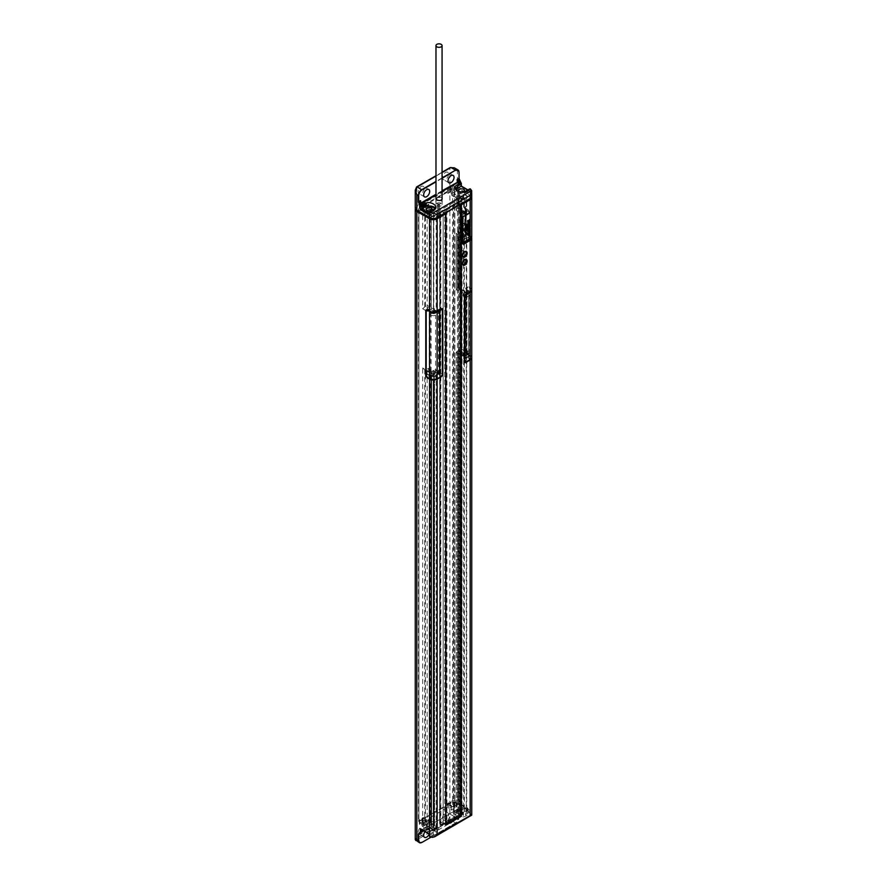 <?xml version="1.0" encoding="UTF-8"?>
<svg xmlns="http://www.w3.org/2000/svg" width="887" height="887" viewBox="0 0 887 887"><rect width="100%" height="100%" fill="white"/><g stroke="black" fill="none" stroke-linecap="round" stroke-linejoin="round"><path stroke-width="0.67" stroke-dasharray="4.43 3.33" d="M467.937 229.666L469.522 228.746L470.055 226.684M467.604 223.18L469.855 221.883L469.855 219.3M468.236 222.393L467.892 220.431M469.145 221.861L468.802 220.198M467.604 226.628L469.855 225.32L469.522 222.859M468.779 230.786L469.855 229.345M469.123 232.782L468.081 233.381L469.855 230.775M467.604 234.09L469.855 232.361M467.604 231.296L469.423 231.429M471.585 237.516A5.355 3.093 0 0 0 470.165 236.064L467.072 234.279A2.428 1.408 -120 0 1 465.353 231.296L465.353 207.458L464.666 208.245L465.786 206.383A2.428 1.408 -120 0 0 465.697 206.981L465.697 230.021A2.428 1.408 -120 0 0 467.416 233.004L470.165 234.589A5.355 3.093 180 0 1 471.74 236.785M471.629 196.903A5.355 3.093 0 0 0 470.165 195.34L457.437 187.989A5.355 3.093 0 0 0 449.864 187.989L416.835 207.059A5.355 3.093 0 0 0 415.371 208.622M471.74 289.905A5.355 3.093 0 0 0 470.165 287.721L468.103 286.523A2.428 1.408 -120 0 0 466.884 286.412A2.428 1.408 -120 0 0 466.385 287.521L466.385 351.496A2.428 1.408 -120 0 0 468.103 354.478L470.165 355.665A5.355 3.093 180 0 1 471.718 357.605M465.52 213.712L464.322 213.667L465.52 214.709L465.52 213.712L463.114 215.109A2.428 1.408 -60 0 0 461.395 218.08L461.395 236.796A2.428 1.408 -60 0 0 461.562 237.561A2.428 1.408 -60 0 0 463.114 237.794L465.52 236.397L465.52 235.41L463.901 236.341A2.339 1.353 -60 0 1 462.737 236.463A2.339 1.353 -60 0 1 462.249 235.388L463.291 235.986L463.291 219.1A2.339 1.353 120 0 1 464.943 216.24L468.624 214.111A3.16 1.829 0 0 0 469.545 212.813L469.545 211.561A3.16 1.829 180 0 0 468.624 210.263L465.243 207.957A1.186 0.687 -120 0 0 465.176 208.29L465.176 207.447A2.217 1.286 60 0 1 465.265 206.904L465.786 206.383A2.428 1.408 -120 0 0 465.353 207.458M465.697 206.981A2.195 1.264 180 0 0 465.176 207.447L465.176 230.498A2.195 1.264 180 0 1 465.697 230.021M464.666 230.62L464.766 231.263L465.176 230.498A2.217 1.286 60 0 0 466.75 233.214L469.5 234.8A2.195 1.264 120 0 0 470.165 234.589L470.165 195.34M464.766 231.263L464.766 208.9L468.447 211.627A2.916 1.685 0 0 1 469.301 212.813A2.916 1.685 0 0 1 468.447 214.011L464.766 216.14A2.339 1.353 -60 0 0 463.114 219L463.114 238.148L462.426 237.749A2.428 1.408 120 0 0 462.925 238.869A2.428 1.408 120 0 0 464.145 238.747L466.263 237.528A1.552 0.898 0 0 0 466.717 236.884A1.552 0.898 0 0 0 465.93 236.108A1.552 0.898 0 0 0 464.356 236.119A5.355 3.093 0 0 1 461.55 236.574L460.431 235.931L461.029 234.645A2.096 1.209 0 0 0 463.047 234.334L463.657 233.07L460.087 232.627A2.096 1.209 0 0 0 459.477 233.481A2.096 1.209 0 0 0 459.544 233.791L459.544 290.215L456.472 288.951L456.217 290.26L456.217 233.492A5.355 3.093 0 0 0 456.217 233.492A5.355 3.093 0 0 1 457.781 231.296A2.428 1.408 120 0 0 458.468 230.731L458.468 227.715L465.353 231.695L465.176 229.522A2.339 1.353 -120 0 0 466.828 232.394L464.555 231.075L464.056 232.183A1.641 0.942 -120 0 1 463.679 230.964L463.679 229.578L461.905 228.558L461.905 212.658L463.114 211.96L463.114 227.859L461.905 228.558M465.353 231.296L464.644 232.294L465.353 233.281L465.353 209.443A2.428 1.408 120 0 1 465.542 208.434M466.728 292.089L468.447 291.102A2.428 1.408 -120 0 0 467.227 290.98A2.428 1.408 -120 0 0 466.728 292.089L466.728 351.296A2.428 1.408 -120 0 0 468.447 354.279A2.916 1.685 180 0 1 469.301 355.465A2.916 1.685 180 0 1 468.447 356.663L464.455 359.368L464.455 295.393L468.447 293.087A2.916 1.685 0 0 0 469.301 291.89A2.916 1.685 0 0 0 468.447 290.703L468.447 291.102A2.916 1.685 180 0 1 469.301 292.289A2.916 1.685 180 0 1 468.447 293.486L466.385 294.672L465.697 294.273L466.263 293.952A1.552 0.898 0 0 0 466.717 293.309A1.552 0.898 0 0 0 465.93 292.533A1.552 0.898 0 0 0 464.356 292.544L464.356 236.119M461.029 234.645L461.029 291.069L460.431 292.688L461.55 293.342L463.214 292.843A5.355 3.093 0 0 0 464.356 292.544M461.029 291.069A2.096 1.209 0 0 0 463.047 290.759L463.624 290.271L466.041 291.668L467.227 290.98M468.447 356.663L466.385 357.849A2.428 1.408 -60 0 1 465.165 357.971A2.428 1.408 -60 0 1 464.666 356.862L464.666 297.655A2.428 1.408 -60 0 1 466.385 294.672M467.072 234.279A2.428 1.408 -60 0 1 465.852 234.401L468.957 236.186A2.428 1.408 -60 0 0 470.165 236.064L470.165 287.721A2.428 1.408 -60 0 0 468.447 290.703L466.385 289.506L466.385 353.481L468.447 354.678L466.041 355.665L463.047 353.935A2.096 1.209 0 0 1 461.029 354.257L461.029 807.68L460.431 808.955L461.55 809.598A5.355 3.093 0 0 0 464.356 809.144A1.552 0.898 180 0 1 465.93 809.132A1.552 0.898 180 0 1 466.717 809.92A1.552 0.898 180 0 1 466.263 810.552L466.263 357.128L465.697 357.461A2.428 1.408 -60 0 1 464.478 357.572A2.428 1.408 -60 0 1 463.979 356.463L463.979 297.256A2.428 1.408 -60 0 1 465.697 294.273M465.176 229.522L465.331 211.938L464.023 211.494L465.353 212.259A2.428 1.408 60 0 1 465.697 212.425L465.952 213.068A1.552 0.898 0 0 1 466.717 213.845A1.552 0.898 0 0 1 466.263 214.477L464.078 215.741A2.339 1.353 -60 0 0 462.426 218.601L462.426 237.749M466.263 810.552L467.416 809.886L467.416 811.117L435.073 829.788A2.428 1.408 180 0 1 431.625 829.788L428.643 828.07A2.916 1.685 0 0 0 429.973 828.048L433 829.788A0.976 0.565 180 0 0 434.386 829.788L434.73 829.589A7.783 4.49 0 0 0 436.958 826.895A0.976 0.565 0 0 0 438.621 827.349L463.18 813.168A0.976 0.565 0 0 0 462.393 812.215A7.783 4.49 0 0 0 467.072 810.918L467.416 810.718A0.976 0.565 180 0 0 467.704 810.319L467.704 809.731A0.976 0.565 0 0 0 467.416 809.332L464.389 807.58A2.916 1.685 180 0 1 461.185 808.811A2.916 1.685 180 0 1 458.646 807.148A2.916 1.685 180 0 1 460.808 805.518L457.781 803.766A0.976 0.565 0 0 0 456.406 803.766L456.062 803.966A7.783 4.49 0 0 0 454.399 805.385L451.239 807.347L454.089 804.908A7.783 4.49 0 0 0 453.778 806.15A7.783 4.49 0 0 0 454.089 807.392L451.926 806.15M430.35 822.737L430.35 368.981L429.763 370.589L429.763 824.012L430.35 822.737L429.23 822.094A5.355 3.093 0 0 0 425.438 823.003L424.751 823.391A1.464 0.843 0 0 1 422.678 823.391L431.625 828.558A2.428 1.408 180 0 0 435.073 828.558L436.216 827.893A1.552 0.898 180 0 1 434.519 828.092A1.552 0.898 180 0 1 433.566 827.261A1.552 0.898 180 0 1 433.787 826.795A5.355 3.093 0 0 0 434.575 825.187A5.355 3.093 0 0 0 434.575 825.176L434.575 371.409L434.308 372.717L431.936 371.343L433.455 370.766L434.575 371.409L434.575 825.187L433.455 824.533L433.455 370.766M433.787 826.795L433.787 373.372A1.552 0.898 0 0 0 433.566 373.837A1.552 0.898 0 0 0 434.519 374.669A1.552 0.898 0 0 0 436.216 374.469L436.792 374.148A2.428 1.408 120 0 0 438.511 371.165L438.511 311.958A2.428 1.408 120 0 0 438.012 310.849A2.428 1.408 120 0 0 436.792 310.96L436.216 311.293L436.216 216.528A1.552 0.898 180 0 1 434.519 216.716A1.552 0.898 180 0 1 433.566 215.885A1.552 0.898 180 0 1 433.787 215.419A5.355 3.093 0 0 0 434.053 215.142A5.111 2.949 180 0 1 428.343 216.217A5.111 2.949 180 0 1 424.795 213.412A5.111 2.949 180 0 1 426.924 211.017A5.355 3.093 0 0 0 425.438 211.627L424.751 212.026A1.464 0.843 180 0 1 422.678 212.026L418.897 209.842A1.464 0.843 180 0 1 418.464 209.243A1.464 0.843 180 0 1 418.897 208.645L452.614 189.175A1.464 0.843 180 0 1 454.687 189.175L458.468 191.359A1.464 0.843 180 0 1 458.901 191.958A1.464 0.843 180 0 1 458.468 192.557L457.781 192.956A5.355 3.093 0 0 0 456.217 195.14L456.217 210.441A5.355 3.093 0 0 0 456.217 210.441L456.217 195.14L457.337 195.794L457.337 211.095L456.217 210.441A5.355 3.093 0 0 1 457.781 208.245L457.781 192.956M460.431 212.88L461.029 196.304L460.431 212.88L461.55 213.523L461.55 198.222A5.355 3.093 0 0 0 464.356 197.779A1.552 0.898 180 0 1 465.93 197.757A1.552 0.898 180 0 1 466.717 198.544A1.552 0.898 180 0 1 466.263 199.176L462.083 201.593A1.464 0.843 180 0 1 460.02 201.593L458.468 201.294L453.656 204.077L454.887 205.352L446.915 209.953L444.709 209.243L439.885 212.026L440.407 212.913A1.464 0.843 180 0 1 440.828 213.512A1.464 0.843 180 0 1 440.407 214.111L436.216 216.528M440.828 213.512L440.828 824.888A1.464 0.843 0 0 1 440.407 825.487L462.083 812.969L462.083 263.14A2.428 1.408 120 0 0 462.637 262.851M464.134 260.257A2.428 1.408 120 0 0 464.145 260.002A2.428 1.408 120 0 0 463.646 258.893A2.428 1.408 120 0 0 462.083 259.248L460.02 260.002L460.02 254.447L462.925 256.155A2.428 1.408 120 0 0 464.81 255.5A2.428 1.408 120 0 0 465.863 253.05A2.428 1.408 120 0 0 465.365 251.941A2.428 1.408 120 0 0 463.491 252.584A2.428 1.408 120 0 0 462.426 255.035A2.428 1.408 120 0 0 462.925 256.155M459.499 201.294L459.499 251.764L458.668 252.873L459.499 254.148L462.083 255.201A2.428 1.408 120 0 0 464.145 252.063A2.428 1.408 120 0 0 463.646 250.943A2.428 1.408 120 0 0 462.083 251.298L460.02 252.063L460.02 201.593M462.249 235.388L462.249 218.501A2.339 1.353 -60 0 1 463.901 215.641L465.52 214.709M463.291 235.986A2.339 1.353 120 0 0 463.768 237.051A2.339 1.353 120 0 0 464.943 236.94L468.624 234.811A3.16 1.829 180 0 0 469.545 233.525A3.16 1.829 180 0 0 468.624 232.228L467.859 231.795A2.339 1.353 60 0 1 466.207 228.935L466.041 212.148A2.339 1.353 60 0 1 466.529 211.073A2.339 1.353 60 0 1 467.693 211.195L468.447 211.627M465.353 212.536A2.428 1.408 -60 0 1 465.353 212.625L465.353 229.434L466.041 229.034L466.041 231.296A2.428 1.408 60 0 0 467.759 234.279L468.447 234.678A2.916 1.685 0 0 1 469.301 235.864A2.916 1.685 0 0 1 468.447 237.062L464.832 239.146A2.428 1.408 -60 0 1 463.624 239.268A2.428 1.408 -60 0 1 463.114 238.148M469.545 212.813A3.16 1.829 0 0 0 468.624 211.527L467.859 211.095A2.339 1.353 60 0 0 466.695 210.973A2.339 1.353 60 0 0 466.207 212.048L466.207 228.935M467.759 234.279L465.353 235.665L465.353 231.695L466.041 231.296M463.624 290.271L460.087 289.051A2.096 1.209 0 0 0 459.477 289.905A2.096 1.209 0 0 0 459.544 290.215M460.087 289.051L457.781 287.721A2.428 1.408 -60 0 1 458.468 287.488L458.468 230.731M466.041 355.665L466.041 292.488L458.468 287.488M466.385 351.496L465.675 352.494L466.884 354.6A2.428 1.408 120 0 1 466.385 353.481L465.675 352.494L465.675 288.519A2.428 1.408 180 0 0 466.385 289.506L468.103 286.523M461.029 354.257L460.431 355.188L460.431 808.955M461.55 809.598L461.55 355.831L463.214 356.031A5.355 3.093 0 0 0 464.356 355.72A1.552 0.898 0 0 1 465.93 355.709A1.552 0.898 0 0 1 466.717 356.496L466.717 809.92M466.263 357.128A1.552 0.898 0 0 0 466.717 356.496M458.901 349.046L458.901 803.334A1.464 0.843 0 0 1 458.468 803.921L458.468 347.327L466.041 351.695L466.728 351.296M458.468 350.332A2.428 1.408 -60 0 1 457.781 350.897A5.355 3.093 0 0 0 456.472 352.128L456.217 352.749L456.472 352.128L458.856 353.503L456.217 352.749L456.217 806.505A5.355 3.093 0 0 0 456.217 806.516L456.217 352.749M463.047 353.935L463.657 352.671L460.087 352.228A2.096 1.209 0 0 0 459.477 353.081A2.096 1.209 0 0 0 459.544 353.403L458.856 353.503M455.375 800.95A2.428 1.408 180 0 0 451.926 800.95L452.614 800.551A1.464 0.843 0 0 1 454.687 800.551L455.375 802.181L462.149 806.083A2.916 1.685 0 0 0 460.808 806.117L460.808 805.518M467.416 809.332L467.416 809.931L464.389 808.179A2.916 1.685 0 0 0 464.489 807.735A2.916 1.685 0 0 0 464.433 807.403L462.149 806.083A2.916 1.685 0 0 1 463.635 806.549A2.916 1.685 0 0 1 464.433 807.403L467.416 809.132A2.428 1.408 180 0 1 468.125 810.119A2.428 1.408 180 0 1 467.416 811.117M467.416 809.886A2.428 1.408 180 0 0 468.125 808.889A2.428 1.408 180 0 0 467.416 807.902L458.468 802.735L458.468 347.327M465.353 212.259L458.468 208.013A2.428 1.408 120 0 0 457.781 208.245L463.624 210.796L463.047 211.294A2.096 1.209 0 0 1 461.029 211.605M458.468 208.013L458.468 192.557M464.289 211.283L463.679 213.678L461.905 212.658M464.023 211.494A1.641 0.942 -120 0 0 463.79 211.738A1.641 0.942 -120 0 0 463.679 212.248M466.207 212.913L466.285 233.525L464.056 232.183M461.55 213.523A5.355 3.093 0 0 0 464.356 213.068L464.356 197.779M464.322 214.011L465.952 213.068A1.552 0.898 0 0 0 464.356 213.068M466.207 233.625L461.905 236.452A1.641 0.942 -60 0 1 460.863 236.297A1.641 0.942 -60 0 1 460.752 235.776L461.395 236.796M461.395 218.08L460.752 217.06L460.752 235.776M460.752 217.06A1.641 0.942 -60 0 1 461.905 215.053L464.322 213.667M464.322 224.378A1.464 0.843 -60 0 1 463.679 225.852A1.464 0.843 -60 0 1 462.559 226.24A1.464 0.843 -60 0 1 462.249 225.575A1.464 0.843 -60 0 1 462.892 224.101A1.464 0.843 -60 0 1 464.012 223.712A1.464 0.843 -60 0 1 464.322 224.378M465.52 236.397L464.322 235.055M465.52 235.41L464.322 234.711M469.545 211.561A3.16 1.829 180 0 1 469.356 212.181A3.16 1.829 180 0 1 468.624 212.847L462.426 217.093L462.426 240.931L468.447 237.45A2.916 1.685 0 0 0 469.301 236.264A2.916 1.685 0 0 0 468.447 235.066L465.353 233.281A2.428 1.408 -60 0 0 465.852 234.401L464.644 231.562M465.243 207.957L464.766 208.9M465.819 208.645L465.697 231.817A2.195 1.264 180 0 1 465.176 231.341A1.186 0.687 -120 0 0 466.019 232.793L468.768 234.379A3.382 1.951 180 0 1 469.567 235.099A3.382 1.951 180 0 1 468.768 237.139L462.925 240.521A1.186 0.687 -60 0 1 462.083 240.033L462.083 216.982A1.186 0.687 -60 0 1 462.105 216.761L462.083 216.794M465.697 231.817L468.624 233.702A3.16 1.829 180 0 1 469.545 234.988A3.16 1.829 180 0 1 468.624 236.286A2.195 1.264 -120 0 0 468.768 237.139L469.5 238.403A4.413 2.55 0 0 0 469.5 234.8L468.768 235.221L466.019 233.636L466.75 233.214A2.195 1.264 120 0 0 467.416 233.004M462.704 241.963A2.217 1.286 120 0 0 463.657 241.785L469.5 238.403L463.657 241.785A2.195 1.264 -120 0 0 464.322 242.339M462.604 218.08L462.094 217.614L461.805 218.479L462.083 240.876A2.217 1.286 120 0 0 462.238 241.563A2.217 1.286 120 0 0 462.426 241.807M461.805 240.843L461.805 240.067L461.805 240.843M462.426 242.916L461.717 241.929L462.426 242.007M462.925 244.036L461.717 241.929L462.426 240.931A2.428 1.408 60 0 0 462.704 242.173M462.604 216.517A2.195 1.264 -0 0 0 462.083 216.982L462.083 240.033A2.195 1.264 0 0 1 462.604 239.557L462.726 216.251M462.094 217.614A2.217 1.286 120 0 0 462.083 217.825A2.195 1.264 -0 0 0 462.548 218.269M462.426 241.242A2.195 1.264 0 0 1 462.083 240.876L461.972 217.825M465.331 211.938A2.339 1.353 -120 0 0 465.176 212.636M463.114 227.859L464.322 228.558L464.322 229.944A2.428 1.408 -120 0 0 464.555 231.075M464.322 211.361L464.322 212.658L463.114 211.96M464.322 212.658L463.679 213.678M464.322 228.558L463.679 229.578M461.55 198.222L460.431 197.579M461.029 196.304A2.096 1.209 0 0 0 463.657 195.14A2.096 1.209 0 0 0 461.562 193.931A2.096 1.209 0 0 0 459.477 195.14A2.096 1.209 0 0 0 459.544 195.45L459.544 210.751L457.337 211.095M460.087 209.576A2.096 1.209 0 0 0 459.477 210.43A2.096 1.209 0 0 0 459.544 210.751M459.544 195.45L457.337 195.794M460.331 204.154L458.557 203.234L460.242 204.21M444.842 213.102L443.156 212.126L443.156 823.491L445.906 825.087M443.156 823.491L443.156 212.126M443.245 212.071L444.93 213.046M458.646 203.178L458.646 814.554L458.557 203.234M460.686 815.73L458.623 814.565L460.686 815.763M445.906 824.289L443.312 823.402M458.468 201.294L458.468 812.669L460.02 812.969A1.464 0.843 0 0 0 462.083 812.969M458.468 812.669L453.434 815.752L453.434 204.376M453.656 204.675L453.434 815.752M453.656 816.04L454.887 816.727L446.915 821.329L444.709 820.619L439.675 823.69L439.675 212.326M439.885 212.625L439.675 823.69M439.885 823.99L440.407 212.913M440.828 824.888A1.464 0.843 0 0 0 440.407 824.289M445.307 213.368L445.374 824.6M459.499 254.148L459.499 259.703L458.668 260.811L462.925 264.104M460.02 812.969L460.02 262.386L462.083 263.14M464.744 259.78A2.428 1.408 120 0 0 462.426 262.984A2.428 1.408 120 0 0 462.537 263.605M466.085 259.425A3.26 1.885 120 0 0 465.775 259.17A3.26 1.885 120 0 0 463.269 260.046A3.26 1.885 120 0 0 461.839 263.328A3.26 1.885 120 0 0 462.515 264.814A3.26 1.885 120 0 0 462.903 264.947M463.025 255.988A2.24 1.297 120 0 1 462.559 254.957A2.24 1.297 -60 0 1 463.546 252.706A2.24 1.297 -60 0 1 465.265 252.108A2.24 1.297 -60 0 1 465.73 253.128A2.24 1.297 120 0 1 464.755 255.378A2.24 1.297 120 0 1 463.025 255.988L460.619 254.591A2.24 1.297 120 0 0 462.349 253.992A2.24 1.297 120 0 0 463.324 251.742A2.24 1.297 -60 0 0 462.859 250.711L465.265 252.108M454.887 205.352L454.887 816.727M446.915 209.953L446.915 821.329M462.859 250.711A2.24 1.297 -60 0 0 461.129 251.32A2.24 1.297 -60 0 0 460.153 253.571A2.24 1.297 120 0 0 460.619 254.591M429.563 313.543L431.259 311.747L433.688 311.16L431.282 312.557A2.428 1.408 -120 0 0 430.062 312.435A2.428 1.408 -120 0 0 429.563 313.543L429.563 372.751A2.428 1.408 -120 0 0 431.282 375.733L429.219 374.935L429.219 310.96L431.282 312.557A2.916 1.685 0 0 0 435.417 312.557L437.479 311.359L436.792 310.96M433.688 311.16L430.694 309.441A2.096 1.209 0 0 0 431.315 308.576A2.096 1.209 0 0 0 431.237 308.266L433.455 308.266L434.575 308.909L434.308 309.53A5.355 3.093 0 0 1 433.787 310.195A1.552 0.898 0 0 0 433.566 310.661A1.552 0.898 0 0 0 434.519 311.492A1.552 0.898 0 0 0 436.216 311.293M426.924 211.017L426.924 211.738A5.355 3.093 0 0 1 429.23 211.439L429.23 305.827L427.567 305.638A5.355 3.093 0 0 0 425.438 306.392A2.428 1.408 120 0 0 424.751 306.957L422.678 308.776L422.678 212.026M430.694 309.441L427.124 308.986L427.745 307.722L425.438 306.392L425.438 211.627M422.678 308.776L430.25 313.155L430.25 372.352L431.259 373.76L433.688 374.347L430.694 372.618A2.096 1.209 0 0 0 431.315 371.764A2.096 1.209 0 0 0 431.237 371.453L431.936 371.343M453.778 806.15L453.778 807.148A7.783 4.49 0 0 1 454.399 805.385L454.399 808.367A7.783 4.49 180 0 1 456.062 806.948L456.406 806.749A0.976 0.565 0 0 0 456.406 805.95L454 804.564A0.976 0.565 0 0 0 452.614 804.564L450.208 805.95L451.583 806.749L448.833 808.334L447.458 807.536L424.751 820.652L426.126 821.451L423.365 823.036L421.99 822.238L419.584 823.635A0.976 0.565 0 0 0 419.584 824.433L421.99 825.819A0.976 0.565 0 0 0 423.365 825.819L423.709 825.62A7.783 4.49 180 0 1 426.181 824.666L426.181 821.684A7.783 4.49 0 0 0 423.709 822.637L423.365 822.837A0.976 0.565 0 0 0 423.365 823.635L426.403 825.974A2.916 1.685 0 0 0 426.303 826.418A2.916 1.685 0 0 0 426.359 826.751L428.643 828.07A2.916 1.685 0 0 1 427.157 827.604A2.916 1.685 0 0 1 426.359 826.751L419.584 822.837A2.428 1.408 180 0 1 418.875 821.85A2.428 1.408 180 0 1 419.584 820.852L451.926 802.181A2.428 1.408 180 0 1 455.375 802.181M418.464 209.243L418.464 820.619A1.464 0.843 0 0 1 418.897 820.02L419.584 819.621A2.428 1.408 180 0 0 418.875 820.619A2.428 1.408 180 0 0 419.584 821.606L418.897 821.207L418.897 209.842M458.901 803.334A1.464 0.843 0 0 0 458.468 802.735M458.468 803.921L457.781 804.321A5.355 3.093 0 0 0 456.217 806.505L457.337 807.159L457.337 353.403M461.029 807.68A2.096 1.209 0 0 0 463.657 806.505A2.096 1.209 0 0 0 461.562 805.296A2.096 1.209 0 0 0 459.477 806.505A2.096 1.209 0 0 0 459.544 806.826L457.337 807.159M459.544 353.403L459.544 806.826M461.55 355.831L460.431 355.188M429.763 824.012A2.096 1.209 0 0 0 427.124 825.187A2.096 1.209 0 0 0 429.219 826.396A2.096 1.209 0 0 0 431.315 825.187A2.096 1.209 0 0 0 431.237 824.866L433.455 824.533M437.479 311.359A2.428 1.408 120 0 1 438.699 311.237A2.428 1.408 120 0 1 439.198 312.357L439.198 371.564A2.428 1.408 120 0 1 437.479 374.547L435.417 376.132A2.428 1.408 -120 0 0 436.726 378.816M433.688 374.347L431.282 375.733A2.916 1.685 0 0 0 435.417 375.733M433.787 373.372A5.355 3.093 0 0 0 434.308 372.717M435.417 312.557L435.417 312.157A2.428 1.408 60 0 1 435.916 311.049L430.783 311.049A2.428 1.408 120 0 1 431.282 312.157A2.916 1.685 0 0 0 435.417 312.157L439.409 309.851L439.908 308.743L441.127 308.864M442.236 309.596A2.428 1.408 180 0 0 439.409 309.851L439.409 373.826L441.127 376.809M468.103 354.478A2.428 1.408 120 0 1 466.884 354.6L469.301 355.864A2.916 1.685 180 0 0 468.447 354.678A2.428 1.408 120 0 0 468.957 355.787A2.428 1.408 120 0 0 470.165 355.665L470.165 810.518L470.287 813.335L471.74 815.131M470.165 810.518L461.052 805.252L461.052 806.848L457.614 808.833A5.599 3.226 0 0 0 455.973 811.117A5.599 3.226 0 0 0 459.422 814.1A5.599 3.226 0 0 0 465.52 813.401L468.968 811.417L461.052 806.848L461.052 808.944L457.614 810.929L455.973 813.08L465.52 814.554L468.968 812.57L468.968 811.417L470.287 810.651M455.718 822.837L430.882 837.173L455.718 822.837A4.623 2.672 120 0 0 458.989 817.182L458.989 810.53L457.093 812.104L458.679 810.031L460.763 809.177L461.052 806.848M460.841 808.822L458.812 811.239M420.615 832.982L420.615 830.653L457.404 809.387L459.433 809.942L457.382 812.06M457.093 812.104L457.093 809.598L458.402 811.173M425.028 831.673A4.258 2.461 -60 0 1 428.798 829.955A4.258 2.461 -60 0 1 429.685 831.906A4.258 2.461 -60 0 1 429.197 834.079M448.024 821.318A4.258 2.461 -60 0 1 449.886 817.038A4.258 2.461 -60 0 1 453.168 815.896A4.258 2.461 -60 0 1 454.044 817.847A4.258 2.461 -60 0 1 452.193 822.127A4.258 2.461 -60 0 1 448.911 823.269A4.258 2.461 -60 0 1 448.024 821.318M449.864 187.989L449.864 819.266A0.976 0.565 -120 0 0 450.552 820.453A4.38 2.528 0 0 1 450.918 820.264L450.308 819.034L457.437 816.084L450.918 820.264L455.541 822.936A4.867 2.805 120 0 0 458.989 816.982L458.989 810.53L461.052 808.345M442.524 818.136A4.258 2.461 -60 0 1 444.376 813.856A4.258 2.461 -60 0 1 447.658 812.714A4.258 2.461 -60 0 1 448.545 814.665A4.258 2.461 -60 0 1 446.682 818.945A4.258 2.461 -60 0 1 443.4 820.087A4.258 2.461 -60 0 1 442.524 818.136M418.154 832.206A4.258 2.461 -60 0 1 420.017 827.926A4.258 2.461 -60 0 1 423.299 826.784A4.258 2.461 -60 0 1 424.174 828.735A4.258 2.461 -60 0 1 422.323 833.015A4.258 2.461 -60 0 1 419.041 834.157A4.258 2.461 -60 0 1 418.154 832.206M416.435 838.592C414.75 839.734 414.883 840.044 416.835 839.523C415.327 840.821 415.449 840.898 417.189 839.734A0.976 0.621 -125.9 0 1 416.435 838.592A5.355 3.093 0 0 1 416.835 838.337L416.835 207.059M429.685 834.09L433.178 832.073A5.599 3.226 0 0 0 434.818 829.788A5.599 3.226 0 0 0 431.359 826.806A5.599 3.226 0 0 0 425.261 827.504L421.824 829.5L429.74 834.068L429.74 835.221L433.178 833.237L434.818 831.086L425.261 829.6L423.354 830.709M420.449 828.702L421.824 829.822M459.433 809.942L456.982 811.361C450.685 814.665 460.586 819.388 466.274 815.785L470.398 813.401M429.807 836.84L433.92 834.456C440.218 831.141 430.317 826.429 424.629 830.032A0.976 0.565 -120 0 0 425.061 830.044L425.061 830.044A0.976 0.565 -120 0 0 425.261 829.6L425.261 827.504M420.283 832.239L422.412 831.152L420.615 833.159M424.629 830.032L422.179 831.452L420.926 830.443L421.336 832.206M470.287 813.335L468.968 812.57M463.635 809.931A2.916 1.685 0 0 0 460.453 809.565A2.916 1.685 0 0 0 458.646 811.117A2.916 1.685 0 0 0 459.499 812.315A2.916 1.685 0 0 0 462.681 812.669A2.916 1.685 0 0 0 464.489 811.117A2.916 1.685 0 0 0 463.635 809.931M464.389 808.179L464.389 807.58M426.181 824.666L428.532 822.837L431.37 824.478A7.783 4.49 180 0 1 437.003 828.802A7.783 4.49 180 0 1 436.958 829.278A0.976 0.565 0 0 0 438.621 829.733L463.18 815.552A0.976 0.565 0 0 0 462.393 814.599A7.783 4.49 180 0 1 454.089 811.361L454.089 808.39A7.783 4.49 0 0 0 467.072 810.319L467.416 810.119A0.976 0.565 0 0 0 467.704 809.731M454.399 808.367L451.239 809.731L454.089 811.361M453.778 807.148A7.783 4.49 0 0 0 454.089 808.39L454.089 807.392M451.239 809.731L451.239 807.347M454 808.135L454 805.751M431.37 824.478L431.37 821.495A7.783 4.49 0 0 0 426.181 821.684L425.782 824.433M428.532 822.837L428.532 820.453L425.782 822.049M429.219 819.266L431.37 820.508A7.783 4.49 0 0 0 427.068 820.508L429.219 819.266L428.532 820.453M429.973 828.048L429.973 827.449L433 829.201A0.976 0.565 0 0 0 434.386 829.201L434.73 829.001A7.783 4.49 0 0 0 437.003 825.819A7.783 4.49 0 0 0 431.37 821.495L431.37 820.508M431.282 828.602A2.916 1.685 0 0 0 428.099 828.236A2.916 1.685 0 0 0 426.303 829.788A2.916 1.685 0 0 0 427.157 830.986A2.916 1.685 0 0 0 430.339 831.352A2.916 1.685 0 0 0 432.135 829.788A2.916 1.685 0 0 0 431.282 828.602M426.403 825.974L426.403 825.387A2.916 1.685 180 0 1 429.596 824.145A2.916 1.685 180 0 1 432.135 825.819A2.916 1.685 180 0 1 429.973 827.449M420.682 832.893L420.926 830.443L457.404 809.387L459.311 810.219M423.365 824.234A0.976 0.565 180 0 1 423.365 823.435A0.976 0.565 180 0 1 421.99 823.435L421.99 825.819M419.296 824.034L419.296 821.65A0.976 0.565 180 0 0 419.584 822.049L421.99 823.435M419.296 821.65A0.976 0.565 180 0 1 419.584 821.251L419.584 823.635M456.406 803.766L456.406 804.365A0.976 0.565 180 0 0 456.406 803.567L454 802.181A0.976 0.565 180 0 0 452.614 802.181L419.584 821.251M456.406 806.749L456.406 804.365A0.976 0.565 180 0 1 457.781 804.365L457.781 350.897L460.087 352.228M460.808 806.117L457.781 803.766M450.208 805.95L450.208 801.981L450.895 802.38L451.583 806.749M448.833 808.334L448.833 805.95L451.583 804.365M448.833 805.95L447.458 803.567L450.208 801.981M447.458 807.536L447.458 803.567M424.751 820.652L424.751 816.683L426.126 819.067L426.126 821.451M423.365 823.036L423.365 820.652L426.126 819.067M423.365 820.652L421.99 818.269L424.751 816.683M421.99 822.238L421.99 818.269M423.365 823.635L426.403 825.387M427.068 820.508L426.181 821.351M422.678 818.668L425.438 817.082M448.146 803.966L450.895 802.38M418.464 820.619A1.464 0.843 0 0 0 418.897 821.207M429.563 311.16A2.428 1.408 120 0 1 430.783 311.049L428.72 309.851A2.428 1.408 120 0 1 429.219 310.96L425.782 310.96M426.203 374.746A2.428 1.408 0 0 1 429.219 374.935L427.501 377.917M429.763 370.589A2.096 1.209 0 0 0 427.745 370.91L427.157 371.398L430.694 372.618M429.563 372.751L430.25 372.352L422.678 367.983L424.751 369.812A2.428 1.408 120 0 0 425.438 369.58A5.355 3.093 0 0 1 427.567 368.826L429.23 368.327L430.35 368.981M427.124 825.187L427.124 371.354L424.075 369.613L424.751 369.812L424.751 823.391M429.23 822.094L429.23 368.327M431.237 371.453L431.237 824.866M429.23 211.439L430.35 212.082L429.763 213.357A2.096 1.209 0 0 0 427.124 214.532A2.096 1.209 0 0 0 429.219 215.741A2.096 1.209 0 0 0 431.315 214.532A2.096 1.209 0 0 0 431.237 214.21L434.575 214.521A5.355 3.093 0 0 0 434.575 214.521L434.575 214.521A5.355 3.093 0 0 1 434.053 215.851L434.053 215.142M426.924 211.738A5.111 2.949 0 0 0 424.795 214.133A5.111 2.949 0 0 0 428.343 216.938A5.111 2.949 0 0 0 434.053 215.851M431.237 214.21L431.237 308.266M429.763 213.357L429.763 307.412A2.096 1.209 0 0 0 427.745 307.722M429.23 305.827L430.35 306.481L430.35 212.082M430.35 306.481L429.763 307.412M433.455 308.266L433.455 213.878M431.936 308.166L434.308 309.53L434.575 308.909M458.812 223.591A1.464 0.843 -60 0 1 459.455 222.116A1.464 0.843 -60 0 1 460.575 221.728A1.464 0.843 -60 0 1 460.874 222.393A1.464 0.843 -60 0 1 460.242 223.868A1.464 0.843 -60 0 1 459.111 224.256A1.464 0.843 -60 0 1 458.812 223.591M457.337 290.903L457.337 234.135L456.217 233.492L456.217 290.26L457.337 290.903L458.856 290.326M460.087 232.627L457.781 231.296L457.781 287.721A5.355 3.093 0 0 0 456.472 288.951M459.544 233.791L457.337 234.135M464.455 297.378A2.428 1.408 0 0 1 463.746 296.38L464.455 295.393A2.428 1.408 0 0 0 463.746 296.38L463.746 360.355A2.428 1.408 0 0 1 464.455 359.368L466.174 362.339M468.447 293.486L468.447 293.087A2.428 1.408 60 0 1 468.957 291.967L464.965 294.273L466.174 294.395M460.431 292.688L460.431 235.931M461.55 293.342L461.55 236.574M468.236 225.83L468.236 224.943M467.892 224.744L469.522 223.513M467.937 229.012L468.236 228.38M467.892 228.181L469.522 226.95M465.697 230.942L463.291 229.545L464.666 228.757L464.666 222.792L463.291 223.591L463.291 229.545M465.697 229.345L464.666 228.757M465.697 224.976L463.291 223.591M467.072 224.178L464.666 222.792M466.085 251.487A3.26 1.885 120 0 0 465.775 251.221A3.26 1.885 120 0 0 463.269 252.096A3.26 1.885 120 0 0 461.839 255.378A3.26 1.885 120 0 0 462.515 256.864A3.26 1.885 120 0 0 462.903 257.008M463.169 257.019A3.26 1.885 120 0 0 466.451 252.717A3.26 1.885 120 0 0 466.24 251.708M466.107 252.917A2.772 1.597 -60 0 1 464.145 256.31A2.772 1.597 -60 0 1 462.182 255.179A2.772 1.597 -60 0 1 464.145 251.775A2.772 1.597 -60 0 1 466.107 252.917M431.115 373.15A3.16 1.829 0 0 0 435.584 373.15L438.644 371.387L435.96 369.835A0.976 0.565 0 0 0 434.586 369.835L434.586 371.021L429.973 373.693L429.973 372.496L431.115 373.15L431.115 315.14L429.973 314.486L429.973 313.288A0.976 0.565 -120 0 1 430.661 312.889L431.115 313.155A3.16 1.829 0 0 0 435.584 313.155L437.956 311.78A0.976 0.565 120 0 1 438.444 311.736L434.785 310.184A0.976 0.565 60 0 1 435.273 310.228L437.956 311.78M429.973 373.693A0.976 0.565 -120 0 0 430.661 374.879L431.115 375.134A3.16 1.829 0 0 0 435.584 375.134L437.956 373.771A0.976 0.565 120 0 0 438.644 372.573L438.644 371.387M431.115 315.14A3.16 1.829 0 0 0 435.584 315.14L438.644 313.366L435.96 311.825A0.976 0.565 180 0 0 434.586 311.825L429.973 314.486M429.973 313.288L434.586 310.627L435.96 310.627L438.644 312.18L438.644 313.366M435.96 369.835L435.96 371.021L434.586 371.021A0.976 0.565 -120 0 0 435.273 372.218L435.96 371.021L438.644 372.573M429.973 372.496L434.586 369.835M435.96 310.627L435.273 310.228L435.96 311.825M468.624 351.496L467.482 350.842L467.482 352.028A0.976 0.565 60 0 0 468.17 353.226L468.624 353.481A3.16 1.829 180 0 1 469.545 354.778A3.16 1.829 180 0 1 468.624 356.064L465.043 358.725L465.043 295.548L468.624 293.486L468.624 351.496A3.16 1.829 180 0 1 469.545 352.782A3.16 1.829 180 0 1 468.624 354.079A2.428 1.408 120 0 0 469.123 355.188A2.428 1.408 120 0 0 470.165 355.166A5.355 3.093 180 0 1 471.74 357.35M465.553 297.832L468.624 296.07A3.16 1.829 180 0 0 469.545 294.772A3.16 1.829 180 0 0 468.624 293.486L467.482 292.832L467.482 291.635A0.976 0.565 60 0 1 468.17 291.235L468.624 291.49A3.16 1.829 180 0 1 469.545 292.788A3.16 1.829 180 0 1 468.624 294.074L466.252 295.449A0.976 0.565 120 0 0 465.553 296.646L465.553 297.832L462.87 296.28A0.976 0.565 180 0 1 462.87 295.493L462.87 294.296L462.87 295.094L465.553 296.646M468.624 294.074L468.624 293.486A3.16 1.829 0 0 0 469.545 292.189A3.16 1.829 0 0 0 468.624 290.903A2.428 1.408 -60 0 1 470.165 288.031L470.165 355.166L468.513 354.212A2.417 1.397 60 0 1 466.806 351.241L466.806 288.064A2.417 1.397 60 0 1 467.227 287.011A2.417 1.397 60 0 1 468.513 287.078L470.165 288.031A5.355 3.093 180 0 1 471.729 290.06M470.165 359.534A2.428 1.408 -120 0 1 468.624 356.663A3.16 1.829 0 0 0 469.545 355.365A3.16 1.829 0 0 0 468.624 354.079L465.553 355.842L462.87 354.301A0.976 0.565 0 0 1 462.593 353.902L463.081 355.931L465.764 357.483A0.976 0.565 120 0 0 466.252 357.439L468.624 356.064M467.482 352.028L462.87 354.7L462.87 355.487L465.553 357.04L465.553 355.842M462.87 294.296A0.976 0.565 60 0 1 463.557 293.896L462.87 295.094L462.87 294.296L467.482 291.635M467.482 292.832L462.87 295.493M462.87 354.301L463.557 355.887L462.87 353.503L467.482 350.842M450.208 187.345L452.614 185.96A0.976 0.565 180 0 1 454 185.96L456.406 187.345A0.976 0.565 180 0 1 456.406 188.144L456.062 188.343A7.783 4.49 0 0 0 454.399 189.763L451.239 191.126L454.089 192.767A7.783 4.49 0 0 0 462.393 195.994A0.976 0.565 180 0 1 463.18 196.947L438.621 211.128A0.976 0.565 180 0 1 436.958 210.674A7.783 4.49 0 0 0 437.003 210.197A7.783 4.49 0 0 0 431.37 205.873L428.532 204.232L426.181 206.061A7.783 4.49 0 0 0 423.709 207.015L423.365 207.214A0.976 0.565 180 0 1 421.99 207.214L419.584 205.828A0.976 0.565 180 0 1 419.584 205.03L421.99 203.644L423.365 204.431L426.126 202.846L424.751 202.048L447.458 188.942L447.458 191.326L450.208 189.729L450.208 187.345L451.583 188.144L451.583 190.528L448.146 193.311L450.895 191.714L450.208 191.326L447.458 192.911L448.146 193.311M451.583 190.528L450.895 191.714M447.458 188.942L448.833 189.729L448.833 192.113M419.296 205.429L419.296 207.813A0.976 0.565 0 0 1 419.584 207.414L447.458 191.326L447.458 192.911M451.583 188.144L448.833 189.729M454.399 189.763L454.399 192.745A7.783 4.49 180 0 1 456.062 191.326L456.406 191.126A0.976 0.565 180 0 1 457.781 191.126L457.781 190.528A0.976 0.565 0 0 0 456.406 190.528A0.976 0.565 0 0 0 456.406 189.729L454 188.343A0.976 0.565 0 0 0 452.614 188.343L450.208 189.729L450.208 191.326M441.26 200.861A3.16 1.829 0 0 0 437.812 200.462A3.16 1.829 0 0 0 435.861 202.147A3.16 1.829 0 0 0 436.792 203.445A3.16 1.829 0 0 0 440.24 203.833A3.16 1.829 0 0 0 442.192 202.147A3.16 1.829 0 0 0 441.26 200.861M454.089 192.767L454.089 195.739A7.783 4.49 180 0 1 453.778 194.497A7.783 4.49 180 0 1 454.399 192.745L454 189.53M451.239 191.126L451.239 193.51L454 191.914M451.926 195.495L454.089 196.737A7.783 4.49 180 0 1 453.778 195.495A7.783 4.49 180 0 1 454.089 194.253L451.926 195.495L451.239 193.51M457.781 190.528L460.808 192.279A2.916 1.685 180 0 1 463.635 192.712A2.916 1.685 180 0 1 464.489 193.909A2.916 1.685 180 0 1 464.389 194.342L467.416 196.681A0.976 0.565 180 0 1 467.416 197.479L467.072 197.679A7.783 4.49 180 0 1 454.089 195.739L454.089 196.737M467.416 197.479L467.072 197.08A7.783 4.49 180 0 1 462.393 198.378A0.976 0.565 180 0 1 463.18 199.331L438.621 213.512A0.976 0.565 180 0 1 436.958 213.057A7.783 4.49 180 0 1 434.73 215.763L434.386 215.962A0.976 0.565 0 0 1 433 215.962L429.973 214.21A2.916 1.685 180 0 1 427.157 213.767A2.916 1.685 180 0 1 426.303 212.581A2.916 1.685 180 0 1 426.403 212.148L423.365 210.396A0.976 0.565 0 0 1 423.088 209.997L423.088 210.596A0.976 0.565 180 0 1 423.365 210.197L423.709 209.997A7.783 4.49 180 0 1 426.181 209.033L425.782 208.212L428.532 206.616L429.219 208.611L427.068 209.853A7.783 4.49 180 0 1 431.37 209.853L429.219 208.611M415.26 190.151L416.435 187.401A5.355 3.093 180 0 1 416.835 187.146L449.864 168.075L449.864 186.758L416.835 205.828A5.355 3.093 180 0 0 415.26 208.013M449.864 186.758A5.355 3.093 180 0 1 457.437 186.758L470.165 194.109A5.355 3.093 180 0 1 471.74 196.293M419.296 207.813A0.976 0.565 0 0 0 419.584 208.212L419.584 205.828M423.365 210.197L423.365 209.598A0.976 0.565 0 0 1 421.99 209.598L419.584 208.212M423.365 207.214L423.365 209.598A0.976 0.565 0 0 0 423.088 209.997M467.416 196.881A0.976 0.565 0 0 0 467.416 196.094L464.389 194.342M448.545 174.207A4.258 2.461 -60 0 1 446.682 178.487A4.258 2.461 -60 0 1 443.4 179.629A4.258 2.461 -60 0 1 442.524 177.688A4.258 2.461 -60 0 1 444.376 173.397A4.258 2.461 -60 0 1 447.658 172.255A4.258 2.461 -60 0 1 448.545 174.207M424.174 188.277A4.258 2.461 -60 0 1 422.323 192.557A4.258 2.461 -60 0 1 419.041 193.699A4.258 2.461 -60 0 1 418.154 191.747A4.258 2.461 -60 0 1 420.017 187.467A4.258 2.461 -60 0 1 423.299 186.325A4.258 2.461 -60 0 1 424.174 188.277M450.064 167.632A0.976 0.565 60 0 0 449.864 168.075A5.355 3.093 180 0 1 450.308 167.843C452.281 166.867 454.654 168.009 457.437 171.258L457.437 186.758M454.344 167.82L458.989 172.344M421.048 202.923L420.615 203.566L420.649 202.258M421.635 204.232L422.412 204.753M442.07 198.134L441.26 197.236L435.983 197.823M429.685 214.976L429.452 213.312M429.685 212.292L429.74 213.479L433.178 211.483L433.178 210.33L429.74 212.315M434.818 207.913L433.178 210.33A0.976 0.565 -120 0 1 433.377 209.886M434.697 208.534A5.599 3.226 180 0 1 434.818 209.199A5.599 3.226 180 0 1 433.178 211.483M426.403 212.148L423.365 210.995A0.976 0.565 180 0 1 423.088 210.596M429.973 214.21L429.973 214.809A2.916 1.685 0 0 0 432.135 213.179A2.916 1.685 0 0 0 429.596 211.505A2.916 1.685 0 0 0 426.403 212.736M431.37 205.873L431.37 208.855A7.783 4.49 180 0 1 437.003 213.179A7.783 4.49 180 0 1 434.73 216.35L434.386 216.55A0.976 0.565 180 0 1 433 216.55L429.973 214.809M426.181 206.061L426.181 209.033A7.783 4.49 180 0 1 431.37 208.855L431.37 209.853M428.532 204.232L428.532 206.616M425.782 205.828L425.782 208.212M426.181 209.365L427.068 209.853M421.99 203.644L421.99 207.613L422.678 208.013L423.365 204.431M426.126 202.846L426.126 205.23L423.365 206.815M426.126 205.23L425.438 206.416L424.751 206.028L421.99 207.613M424.751 202.048L424.751 206.028M425.438 206.416L422.678 208.013M467.682 190.084L470.287 191.537L468.968 190.827L468.968 189.674L470.287 188.842L470.165 194.109M461.052 183.165L461.052 186.259L470.165 191.525M465.73 191.215A0.976 0.565 -120 0 0 465.52 191.659L455.973 188.565L455.973 190.528A5.599 3.226 180 0 1 456.24 189.53M468.968 190.827L465.52 192.812A5.599 3.226 180 0 1 459.422 193.51A5.599 3.226 180 0 1 455.973 190.528M462.881 192.035A2.916 1.685 180 0 1 459.499 191.714A2.916 1.685 180 0 1 459.455 191.692M460.808 192.279L460.808 192.867A2.916 1.685 0 0 0 458.646 194.497A2.916 1.685 0 0 0 461.185 196.171A2.916 1.685 0 0 0 464.389 194.94M457.781 191.126L460.808 192.867M454.089 194.253L454.399 193.078M438.677 216.849L439.508 217.049L438.677 216.849M439.375 205.329L438.544 205.13L439.375 205.329M436.881 205.773A3.038 1.752 0 0 0 440.196 206.161A3.038 1.752 0 0 0 442.07 204.531A3.038 1.752 0 0 0 441.183 203.289A3.038 1.752 0 0 0 437.868 202.912A3.038 1.752 0 0 0 435.983 204.531A3.038 1.752 0 0 0 436.881 205.773M438.333 204.731L437.513 204.531L438.333 204.731M439.375 204.132L438.544 203.943L439.375 204.132M438.333 216.65L437.513 216.45L438.333 216.65M439.375 216.062L438.544 215.863L439.375 216.062M470.165 219.477L470.165 222.094M470.165 223.568L470.165 225.542M470.165 227.005L470.165 228.092M470.165 230.953L470.165 231.585M457.437 187.989L457.437 816.084L459.056 817.082L455.663 822.948L430.993 837.195M469.301 235.864L468.957 236.186A2.428 1.408 -60 0 1 468.447 235.066L468.447 234.678M469.201 239.523A2.428 1.408 60 0 1 468.447 237.45L468.447 237.062M469.301 292.289L468.957 291.967A2.428 1.408 60 0 1 470.165 292.089M463.214 292.843L460.841 291.468M466.041 292.488L463.047 290.759M464.666 297.655L463.979 297.256M466.263 293.952L466.263 237.528M435.073 828.558L435.073 829.788M436.216 827.893L436.216 374.469M440.407 825.487L440.407 214.111M462.083 259.248L462.083 255.201M462.083 251.298L462.083 201.593M466.263 214.477L466.263 199.176M463.901 236.341L464.943 236.94M464.832 239.146L464.145 238.747M465.353 235.665L463.047 234.334M468.624 214.111L468.624 212.847A2.428 1.408 -120 0 0 468.447 213.612L462.426 217.093A2.428 1.408 180 0 0 461.805 217.692M468.624 211.527L468.624 210.263A2.428 1.408 120 0 0 468.447 211.228A2.916 1.685 180 0 1 469.301 212.425A2.916 1.685 180 0 1 468.447 213.612L468.447 214.011M467.859 231.795L466.828 232.394M466.884 286.412L465.675 288.519A2.428 1.408 180 0 1 466.385 287.521M469.301 355.465L469.301 355.864A2.916 1.685 180 0 1 468.447 357.062A2.428 1.408 -120 0 0 469.777 359.756M463.214 356.031L460.841 354.656M466.385 357.849L465.697 357.461M458.468 208.645L458.468 191.359M454.687 800.551L454.687 189.175M467.416 807.902L467.416 809.132M458.468 288.12L458.468 227.715M465.697 212.425L463.047 211.294M466.207 212.725L466.207 233.425M463.114 215.109L461.905 215.053M463.114 237.794L461.905 236.452M462.604 239.557L468.624 236.286L468.624 234.811M468.768 237.139L468.768 234.379A2.195 1.264 120 0 1 468.624 233.702L468.624 232.228M465.697 208.767A2.195 1.264 180 0 1 465.176 208.29L464.954 208.268M465.863 232.106A2.195 1.264 120 0 0 466.019 232.793L466.019 233.636L464.699 232.061M469.5 238.403A2.195 1.264 -120 0 0 470.165 238.969M462.77 239.656A2.195 1.264 -120 0 0 462.925 240.521L463.657 241.785L461.717 241.563M462.426 219.078A2.428 1.408 180 0 1 461.805 218.479M464.322 229.944L463.679 230.964M459.499 262.086L459.499 812.669M453.656 204.077L453.656 815.452M454.687 205.274L454.687 816.639M446.771 209.842L446.771 821.207M445.74 209.243L445.74 820.619M444.709 209.243L444.709 820.619M439.885 212.026L439.885 823.391M442.347 308.743L439.908 308.743L435.916 311.049A2.428 1.408 60 0 1 437.136 311.16M419.584 821.606L419.584 822.837M422.678 823.391L422.678 367.983M431.625 828.558L431.625 829.788M464.356 809.144L464.356 355.72M437.479 374.547L436.792 374.148M442.425 373.638A2.428 1.408 180 0 0 439.409 373.826L435.417 376.132A2.916 1.685 180 0 1 431.282 376.132A2.428 1.408 -60 0 1 429.973 378.816M471.673 814.754L432.49 837.372M458.989 817.182L459.056 810.796M450.308 819.034A5.355 3.093 0 0 0 449.864 819.266L416.835 838.337A0.976 0.565 -120 0 0 417.522 839.523A4.38 2.528 0 0 0 417.189 839.734L421.99 842.306M433.92 834.456A0.976 0.565 60 0 1 433.178 833.237L433.178 832.073M456.982 811.361A0.976 0.565 -120 0 0 457.404 811.372L457.404 811.372A0.976 0.565 -120 0 0 457.614 810.929L457.614 808.833M466.274 815.785A0.976 0.565 60 0 1 465.52 814.554L465.52 813.401M467.416 810.119L467.416 810.718M467.072 810.918L467.072 810.319M462.393 812.215L462.393 814.599M436.958 826.895L436.958 829.278M434.73 829.589L434.73 829.001M438.621 827.349L438.621 829.733M463.18 813.168L463.18 815.552M434.386 829.201L434.386 829.788M433 829.201L433 829.788M422.179 831.452L421.458 832.073M450.552 820.453L417.522 839.523M456.062 806.948L456.062 803.966M456.406 803.567L456.406 805.95M454 802.181L454 804.564M452.614 802.181L452.614 804.564M419.584 822.049L419.584 824.433M423.365 822.837L423.365 825.819M423.709 825.62L423.709 822.637M419.584 819.621L419.584 820.852M451.926 800.95L451.926 802.181M452.614 800.551L452.614 189.175M418.897 820.02L418.897 208.645M426.281 309.851L428.72 309.851A2.428 1.408 120 0 0 427.501 309.973M439.198 371.564L438.511 371.165M439.198 312.357L438.511 311.958M427.745 370.91L425.438 369.58L425.438 823.003M429.951 370.189L427.567 368.826M424.751 306.957L424.751 212.026M429.951 307.013L427.567 305.638M433.787 310.195L433.787 215.419M464.666 356.862L463.979 356.463M464.965 362.461L463.746 360.355A2.428 1.408 0 0 0 464.455 361.353M463.081 256.92A3.071 1.774 120 0 0 465.342 255.822A3.071 1.774 120 0 0 466.518 252.917A3.071 1.774 120 0 0 466.107 251.675M465.808 251.464A3.071 1.774 120 0 0 463.469 252.385A3.071 1.774 120 0 0 462.182 255.412A3.071 1.774 120 0 0 462.748 256.775M435.584 313.155L435.584 312.557A3.16 1.829 180 0 1 431.115 312.557A2.428 1.408 120 0 0 430.605 311.437A2.428 1.408 120 0 0 429.918 311.348M441.837 309.241L439.664 309.375A2.428 1.408 60 0 0 439.165 310.483L435.584 312.557A2.428 1.408 60 0 1 436.094 311.437A2.428 1.408 60 0 1 436.781 311.348M431.115 313.155L429.463 311.603A2.428 1.408 120 0 0 428.953 310.483A2.428 1.408 120 0 0 428.244 310.406M442.425 310.395A2.428 1.408 180 0 0 439.165 310.483L439.165 373.671L435.584 375.733A3.16 1.829 180 0 1 431.115 375.733L431.115 375.134M429.563 378.605A2.428 1.408 -60 0 0 431.115 375.733L429.463 374.78L429.463 311.603A2.428 1.408 0 0 0 426.203 311.503M426.791 310.35L430.605 311.437L436.094 311.437L439.664 309.375A2.428 1.408 60 0 1 440.373 309.286M437.136 378.605A2.428 1.408 -120 0 1 435.584 375.733L435.584 375.134M435.584 373.15L435.584 315.14M440.717 376.543A2.428 1.408 -120 0 1 439.165 373.671A2.428 1.408 180 0 1 442.425 373.571M437.956 373.771L435.273 372.218L430.661 374.879M430.661 312.889L435.273 310.228M434.586 311.825L434.586 310.627A0.976 0.565 60 0 1 434.785 310.184L430.173 312.845M426.203 374.691A2.428 1.408 0 0 1 429.463 374.78A2.428 1.408 -60 0 1 427.911 377.651M468.624 353.481L468.624 354.079L466.972 353.126A2.428 1.408 120 0 0 467.471 354.235A2.428 1.408 120 0 0 468.513 354.212M469.545 354.778L469.589 355.565L467.471 354.235L466.252 352.128A2.428 1.408 180 0 0 466.972 353.126L466.972 289.949L468.624 291.49M464.478 297.034A2.428 1.408 0 0 1 464.333 296.546L465.542 294.44A2.428 1.408 60 0 0 465.043 295.548A2.428 1.408 0 0 0 464.333 296.546L464.333 359.723A2.428 1.408 0 0 1 465.043 358.725A2.428 1.408 -120 0 0 466.595 361.597M468.624 296.07L468.624 354.079M464.455 360.499L464.333 359.723A2.428 1.408 0 0 0 464.455 360.166M468.624 293.486A2.428 1.408 60 0 1 469.123 292.366L465.542 294.44A2.428 1.408 60 0 1 466.252 294.351M469.545 292.788L469.589 292L469.123 292.366A2.428 1.408 60 0 1 469.833 292.289M466.252 295.449L463.557 293.896L468.17 291.235M462.87 296.28L462.87 295.094M468.17 353.226L463.557 355.887L466.252 357.439M462.87 354.7A0.976 0.565 -120 0 0 463.557 355.887M466.806 351.241A2.428 1.408 180 0 0 466.252 352.128L466.252 288.951A2.428 1.408 180 0 0 466.972 289.949A2.428 1.408 -60 0 1 468.513 287.078M467.227 287.011L466.252 288.951A2.428 1.408 180 0 1 466.806 288.064M462.393 198.378L462.393 195.994M467.072 197.08L467.072 197.679M463.18 199.331L463.18 196.947M416.879 186.891A0.976 0.565 60 0 0 416.835 187.146L416.835 205.828M435.983 176.092L442.07 172.577M442.07 190.783L435.983 194.297M442.07 178.342L435.983 181.857M420.615 203.167L420.615 201.937M421.325 203.522L420.615 203.566M442.07 191.548L435.983 195.062M442.07 177.943L435.983 181.458M433 216.55L433 215.962M434.386 216.55L434.386 215.962M434.73 215.763L434.73 216.35M436.958 213.057L436.958 210.674M423.709 207.015L423.709 209.997M423.365 210.995L423.365 210.396M421.99 209.598L421.99 207.214M419.584 207.414L419.584 205.03M438.621 213.512L438.621 211.128M468.968 189.674L465.52 191.659L465.52 192.812M456.406 191.126L456.406 188.144M456.062 188.343L456.062 191.326M456.406 189.729L456.406 187.345M454 188.343L454 185.96M452.614 188.343L452.614 185.96M467.416 196.681L467.416 196.094M464.744 207.724L465.664 206.46M463.768 237.051L462.737 236.463M462.925 238.869L463.624 239.268M463.657 233.07L463.657 290.315M459.477 233.481L459.477 289.905M461.939 289.295L458.856 287.521M461.939 209.831L458.856 208.046M463.624 210.796L464.178 211.128M461.562 237.561L460.863 236.297M466.285 233.525L466.285 212.813M469.301 212.813L469.356 212.181M462.238 241.563L463.103 242.461M469.567 235.099L469.545 233.525M464.112 211.161L463.79 211.738M466.717 213.845L466.717 198.544M463.657 195.14L463.657 210.84M459.477 195.14L459.477 210.43M458.901 191.958L458.901 208.123M462.515 264.814L463.202 265.213M465.775 259.17L466.462 259.569M463.646 258.893L465.365 259.88M463.646 250.943L465.365 251.941M431.259 311.747L430.062 312.435M468.125 808.889L468.125 810.119M463.657 352.671L463.657 806.505M459.477 353.081L459.477 806.505M433.566 373.837L433.566 379.503M455.973 811.117L455.973 813.08L461.34 809.11L461.34 806.216M460.83 809.121L458.889 811.173M459.244 810.019L457.193 809.376L420.715 830.432L420.438 833.192M458.646 807.148L458.646 811.117M464.489 811.117L464.489 807.735M437.003 828.802L437.003 825.819M436.958 829.334L436.958 826.95M463.469 815.153L463.469 812.769M426.303 829.788L426.303 826.418M432.135 829.788L432.135 825.819M434.818 829.788L434.818 831.086C434.663 829.068 431.415 828.713 425.061 830.044L423.631 830.875M420.626 832.971L422.245 831.407M456.694 803.966L456.694 806.35M423.088 823.835L423.088 823.236M418.875 820.619L418.875 821.85M448.911 823.269L443.4 820.087M453.168 815.896L447.658 812.714M424.54 837.339L419.041 834.157M428.798 829.955L423.299 826.784M438.699 311.237L438.012 310.849M428.842 372.363L431.259 373.76M431.315 371.764L431.315 375.722M431.315 308.576L431.315 214.532M427.124 308.986L427.124 214.532M433.566 215.885L433.566 310.661M424.795 214.133L424.795 213.412M464.012 223.712L460.575 221.728M462.559 226.24L459.111 224.256M458.901 229.445L458.901 287.588M465.165 357.971L464.478 357.572M466.717 236.884L466.717 293.309M462.515 256.864L463.202 257.263M465.775 251.221L466.462 251.62M465.886 251.509C464.2 251.032 462.936 252.296 462.105 255.301L462.826 256.82M469.545 294.772L469.545 352.782M467.682 291.191L463.081 293.852L462.593 295.881M463.469 196.548L463.469 198.932M442.07 172.255L435.983 175.759M421.979 204.653L420.471 203.367L420.471 201.194M426.303 209.199L426.303 212.581M432.135 213.179L432.135 209.199M437.003 213.179L437.003 210.197M436.958 210.729L436.958 213.113M469.655 190.893L467.959 189.918M458.646 190.528L458.646 194.497M456.694 187.745L456.694 190.128M453.778 194.497L453.778 195.495M467.704 196.493L467.704 197.08M464.489 190.528L464.489 193.909M442.192 202.147L442.192 198.688M435.861 202.147L435.861 198.366M453.168 175.438L447.658 172.255M448.911 182.811L443.4 179.629M428.798 189.496L423.299 186.325M424.54 196.881L419.041 193.699M438.544 205.13L438.544 217.049M442.07 204.531L442.07 199.22M435.983 204.531L435.983 198.921M437.513 204.531L437.513 216.45M438.477 204.531L438.477 216.45M439.508 205.13L439.508 217.049M438.544 203.943L438.544 215.863M439.508 203.943L439.508 215.863"/><path stroke-width="1.33" d="M468.281 229.866L467.748 227.626L469.866 226.507L468.092 227.815L467.992 229.456L468.713 229.833L470.055 228.547L469.866 226.507M415.371 208.622A5.355 3.093 0 0 0 415.26 209.243A5.355 3.093 0 0 0 416.835 211.428L429.563 218.779A5.355 3.093 0 0 0 437.136 218.779L445.906 213.712L445.906 825.087L461.395 816.14L461.395 204.775L470.165 199.708A5.355 3.093 0 0 0 471.74 197.524A5.355 3.093 0 0 0 471.629 196.903M437.136 311.16L441.127 308.864A2.428 1.408 -60 0 1 442.347 308.743A2.428 1.408 -60 0 1 442.846 309.851L442.846 373.826A2.428 1.408 -60 0 1 441.127 376.809L437.136 379.115A5.355 3.093 180 0 1 429.563 379.115L427.501 377.917A2.428 1.408 60 0 1 425.782 374.935L425.782 310.96A2.428 1.408 60 0 1 426.281 309.851A2.428 1.408 60 0 1 427.501 309.973L429.563 311.16A5.355 3.093 0 0 0 437.136 311.16L437.136 218.779M471.718 357.605A5.355 3.093 180 0 1 471.74 357.849A5.355 3.093 180 0 1 470.165 360.044L466.174 362.339A2.428 1.408 -60 0 1 464.965 362.461A2.428 1.408 -60 0 1 464.455 361.353L464.455 297.378A2.428 1.408 -60 0 1 466.174 294.395L470.165 292.089A5.355 3.093 0 0 0 471.74 289.905L471.74 238.248A5.355 3.093 0 0 0 471.585 237.516M471.74 197.524L471.74 236.785A5.355 3.093 180 0 1 470.165 238.969L464.322 242.339A2.428 1.408 -60 0 1 463.103 242.461A2.428 1.408 -60 0 1 462.604 241.353L462.604 218.302A2.428 1.408 -60 0 1 462.604 218.08A2.428 1.408 -60 0 0 462.426 219.078L462.426 242.916A2.428 1.408 -60 0 0 462.925 244.036A2.428 1.408 -60 0 0 464.145 243.914L470.165 240.432A5.355 3.093 0 0 0 471.74 238.248M469.567 221.617L469.145 222.26L469.145 220.397L468.513 220.364L468.857 222.426L468.236 222.781L468.236 220.63L467.604 220.597L467.948 223.38L470.199 222.083L470.199 219.499L469.567 219.466L469.145 221.861M469.866 223.058L467.937 223.779L467.604 226.628L470.199 225.52L470.154 223.469L469.434 223.092L468.092 224.378L467.948 226.828M469.123 232.782L470.199 232.549L468.425 233.58L470.199 230.975L468.779 230.786M469.423 231.429L467.604 234.09L470.199 232.549M470.199 230.975L468.425 230.997L470.199 229.966L469.855 229.345L467.604 230.642L467.948 231.496L469.966 231.396L467.948 234.29M465.697 224.976L465.697 230.942L467.072 230.143L467.072 224.178L465.697 224.976M467.139 261.055A3.26 1.885 120 0 0 466.462 259.569A3.26 1.885 120 0 0 463.956 260.434A3.26 1.885 120 0 0 462.526 263.716A3.26 1.885 120 0 0 463.202 265.213A3.26 1.885 120 0 0 465.719 264.337A3.26 1.885 120 0 0 467.139 261.055M467.139 253.105A3.26 1.885 120 0 0 466.462 251.62A3.26 1.885 120 0 0 463.956 252.496A3.26 1.885 120 0 0 462.526 255.778A3.26 1.885 120 0 0 463.202 257.263A3.26 1.885 120 0 0 465.719 256.387A3.26 1.885 120 0 0 467.139 253.105M462.637 262.851A2.428 1.408 120 0 0 464.134 260.257M461.395 204.775L460.331 204.154M445.906 213.712L444.842 213.102M460.242 204.21L445.307 213.268M445.906 824.289L460.686 815.763L460.619 204.42M461.395 816.14L460.686 815.73M462.537 263.605A2.428 1.408 120 0 0 462.925 264.104A2.428 1.408 120 0 0 464.81 263.45A2.428 1.408 120 0 0 465.863 261A2.428 1.408 120 0 0 465.365 259.88A2.428 1.408 120 0 0 464.744 259.78M462.903 264.947A3.26 1.885 120 0 0 465.254 263.694A3.26 1.885 120 0 0 466.451 260.656A3.26 1.885 120 0 0 466.085 259.425M429.918 311.348A2.428 1.408 120 0 0 429.563 311.47L427.911 310.517A2.417 1.397 -120 0 0 426.791 310.35A2.417 1.397 -120 0 0 426.203 311.503L426.203 374.691A2.417 1.397 -120 0 0 427.911 377.651L429.563 378.605A5.355 3.093 0 0 0 437.136 378.605L441.127 376.809M436.726 378.816A2.428 1.408 -120 0 0 437.136 379.115L437.136 834.534L434.741 836.729L432.49 837.372L429.685 836.774L429.563 833.968L429.563 379.115A2.428 1.408 -60 0 0 429.973 378.816M471.74 357.849L471.74 815.131L434.741 836.729M471.673 814.754L437.136 834.534M420.615 832.438L420.327 833.458L418.376 833.98L418.376 840.421L416.835 839.523C414.883 840.044 414.75 839.734 416.435 838.592M429.197 834.079A4.258 2.461 -60 0 1 424.54 837.339A4.258 2.461 -60 0 1 423.664 835.388A4.258 2.461 -60 0 1 425.028 831.673M420.283 832.239L421.824 831.585L420.283 832.239L420.449 828.702L421.824 829.5M429.685 836.774L429.74 835.221L429.685 836.774M417.189 839.734C415.449 840.898 415.327 840.821 416.835 839.523L416.835 211.428M426.392 310.705L425.782 310.96M465.475 361.763L466.174 362.339M469.567 219.466L469.91 221.817M467.604 220.597L467.948 223.38M468.513 220.364L468.857 222.426M468.236 224.943L469.766 223.546L469.91 225.254L468.236 226.229L468.236 224.943M469.866 223.712L469.567 225.065L468.236 225.83M468.236 228.38L469.766 226.994L469.434 228.979L468.38 229.378L468.236 228.38M469.866 227.15L468.281 229.212M467.604 230.642L467.948 231.496M470.199 229.545L467.948 230.842M467.072 230.143L465.697 229.345M462.67 255.689A3.071 1.774 120 0 0 463.302 257.097A3.071 1.774 120 0 0 465.664 256.276A3.071 1.774 120 0 0 467.005 253.194A3.071 1.774 -60 0 0 466.374 251.786A3.071 1.774 -60 0 0 464.001 252.607A3.071 1.774 -60 0 0 462.67 255.689M429.563 378.605L429.563 311.47A5.355 3.093 0 0 0 437.136 311.47L440.717 309.408A2.417 1.397 120 0 1 441.837 309.241L440.795 309.053M440.717 376.543A2.417 1.397 120 0 0 442.425 373.571L442.425 310.395A2.417 1.397 120 0 0 441.837 309.241M471.729 290.06A5.355 3.093 180 0 1 471.74 290.215L471.74 357.35A5.355 3.093 180 0 1 470.165 359.534L466.595 361.597A2.417 1.397 120 0 1 465.298 361.663A2.417 1.397 120 0 1 464.877 360.61L464.877 297.433A2.417 1.397 120 0 1 466.595 294.462L470.165 292.4L470.165 359.534M471.74 290.215A5.355 3.093 180 0 1 470.165 292.4A2.428 1.408 60 0 0 469.833 292.289M429.685 214.976L429.685 212.292L437.136 214.399L470.165 195.328L471.673 190.672L471.74 196.293A5.355 3.093 180 0 1 470.165 198.477L437.136 217.548A5.355 3.093 180 0 1 429.563 217.548L429.74 213.479M416.435 187.401A0.976 0.621 54.1 0 1 416.624 186.969L415.26 190.151L416.835 194.696L416.835 210.197L429.563 217.548M416.835 210.197A5.355 3.093 180 0 1 415.26 208.013L415.26 190.151M416.879 186.891A0.976 0.565 60 0 1 417.034 186.702L416.624 186.969A0.976 0.621 54.1 0 1 417.189 186.957A4.38 2.528 180 0 1 417.522 186.747L435.983 176.092M450.352 167.599L454.344 167.82L450.064 167.632A0.976 0.565 60 0 1 450.552 167.676A4.38 2.528 180 0 1 450.918 167.488L455.541 170.16L442.07 177.943M461.052 183.165L460.841 182.511L458.889 183.698L457.093 179.606L458.812 178.487L460.852 182.733M435.983 181.857L421.99 189.929L417.189 186.957C415.449 188.099 415.327 190.683 416.835 194.696L418.376 195.595L418.376 202.036L420.615 200.662L420.549 202.325L422.179 205.085L420.283 205.917L421.824 206.804L425.261 204.819L434.818 207.913L433.377 209.886A0.976 0.565 -120 0 1 433.92 209.975L429.807 212.348M454.044 177.389A4.258 2.461 -60 0 1 452.193 181.669A4.258 2.461 -60 0 1 448.911 182.811A4.258 2.461 -60 0 1 448.024 180.859A4.258 2.461 -60 0 1 449.886 176.58A4.258 2.461 -60 0 1 453.168 175.438A4.258 2.461 -60 0 1 454.044 177.389M429.685 191.448A4.258 2.461 -60 0 1 427.822 195.739A4.258 2.461 -60 0 1 424.54 196.881A4.258 2.461 -60 0 1 423.664 194.929A4.258 2.461 -60 0 1 425.516 190.638A4.258 2.461 -60 0 1 428.798 189.496A4.258 2.461 -60 0 1 429.685 191.448M420.649 202.258L422.179 205.085L424.629 203.666C430.317 200.007 440.218 206.715 433.92 209.975M421.458 204.309L422.412 204.753L421.635 204.232M432.49 213.29L471.673 190.672L470.287 188.842L468.968 189.674M470.398 188.92L466.274 191.293C460.586 194.963 450.685 188.244 456.982 184.995A0.976 0.565 60 0 1 457.614 186.148L461.052 184.163L461.052 186.259L467.682 190.084M435.983 197.823L436.792 199.819C439.564 200.961 441.36 200.584 442.192 198.688L442.07 198.134M420.283 205.917L420.449 209.698L425.261 206.915A5.599 3.226 180 0 1 430.805 206.106A5.599 3.226 180 0 1 434.697 208.534M427.157 210.396A2.916 1.685 180 0 1 426.303 209.199A2.916 1.685 180 0 1 428.099 207.647A2.916 1.685 180 0 1 431.282 208.013A2.916 1.685 180 0 1 432.135 209.199A2.916 1.685 180 0 1 430.339 210.762A2.916 1.685 180 0 1 427.157 210.396M460.841 182.511L461.052 184.163L458.812 178.487M457.093 179.606L457.404 182.689L459.311 182.456L457.382 179.318M466.274 191.293A0.976 0.565 -120 0 0 465.73 191.215C460.087 192.534 456.827 191.647 455.973 188.565L457.614 186.148L457.614 188.244L461.052 186.259M456.24 189.53A5.599 3.226 180 0 1 457.614 188.244M459.455 191.692A2.916 1.685 180 0 1 458.646 190.528A2.916 1.685 180 0 1 460.453 188.975A2.916 1.685 180 0 1 463.635 189.33A2.916 1.685 180 0 1 464.489 190.528A2.916 1.685 180 0 1 462.881 192.035M436.881 46.834A3.038 1.752 0 0 0 440.196 47.211A3.038 1.752 0 0 0 442.07 45.592A3.038 1.752 0 0 0 441.183 44.35A3.038 1.752 0 0 0 437.868 43.973A3.038 1.752 0 0 0 435.983 45.592A3.038 1.752 0 0 0 436.881 46.834M470.165 815.452L470.165 360.044A2.428 1.408 -120 0 1 469.777 359.756M469.201 239.523A2.428 1.408 60 0 0 470.165 240.432L470.165 292.089M470.165 199.708L470.165 219.477M470.165 222.094L470.165 223.568M470.165 225.542L470.165 227.005M470.165 228.092L470.165 229.522M470.165 229.988L470.165 230.953M470.165 231.585L470.165 232.538M470.165 233.004L470.165 238.969M464.145 243.914A2.428 1.408 60 0 1 462.704 242.173M429.563 218.779L429.563 311.16M442.236 309.596A2.428 1.408 180 0 1 442.846 309.851M418.719 834.29L418.719 840.421A4.623 2.672 120 0 0 421.99 842.306L421.824 842.406A4.867 2.805 120 0 1 419.385 842.65L415.26 839.701L415.26 209.243M420.449 831.795L418.376 833.98M420.449 828.702L429.563 833.968M423.354 830.709L421.824 831.585L421.824 829.822M421.336 832.206L420.327 833.458M420.638 832.449L418.897 834.279M418.719 840.421L418.376 840.421A4.867 2.805 120 0 0 419.385 842.65L421.946 842.417L430.993 837.195M466.107 251.675A3.071 1.774 120 0 0 465.886 251.509A3.071 1.774 120 0 0 465.808 251.464L466.374 251.786M463.302 257.097L462.748 256.775A3.071 1.774 120 0 0 462.826 256.82A3.071 1.774 120 0 0 463.081 256.92M436.781 311.348A2.428 1.408 60 0 1 437.136 311.47L437.136 378.605M435.983 175.759L417.034 186.702A0.976 0.565 60 0 1 417.522 186.747M442.07 172.577L450.552 167.676M455.718 170.459A4.623 2.672 120 0 1 458.989 172.344L458.989 172.145A4.867 2.805 120 0 0 457.98 169.927A4.867 2.805 120 0 0 455.541 170.16L442.07 178.342M458.402 180.471L457.781 182.112L442.07 190.783M435.983 194.297L421.048 202.923M421.99 189.929A4.623 2.672 120 0 0 418.719 195.595L418.719 201.726M420.327 200.706L420.549 202.325M459.311 182.456L459.433 183.576L456.982 184.995M442.07 191.548L457.404 182.689L458.889 183.698M435.983 195.062L421.325 203.522M424.629 203.666A0.976 0.565 60 0 1 425.261 204.819L425.261 206.915M429.452 213.312L421.824 208.9L421.824 206.804M429.563 214.964L420.449 209.698M418.376 202.036L420.449 206.604M418.897 201.537L420.848 205.851M418.719 195.595L418.376 195.595A4.867 2.805 120 0 1 421.824 189.63L435.983 181.458M437.136 217.548L437.136 214.399M470.165 195.328L470.165 198.477M465.73 191.215L469.655 188.942M462.238 241.563L463.103 242.461M433.566 379.503L433.566 827.261M429.452 836.175L429.452 834.223L421.137 829.423M421.137 832.316L423.631 830.875M421.525 832.017L420.471 833.037M431.315 375.722L431.315 825.187M427.833 310.162L426.791 310.35M464.333 359.723L465.298 361.663M450.064 167.632L442.07 172.255M460.874 182.556L459.056 178.531L459.056 172.244L457.98 169.927L454.344 167.82M421.979 204.653L420.471 201.194M429.452 214.1L429.452 212.148L433.377 209.886M434.818 209.199L434.818 207.913M461.34 183.199L461.34 186.093L467.959 189.918M442.07 199.22L442.07 45.592M435.983 198.921L435.983 45.592"/></g></svg>
